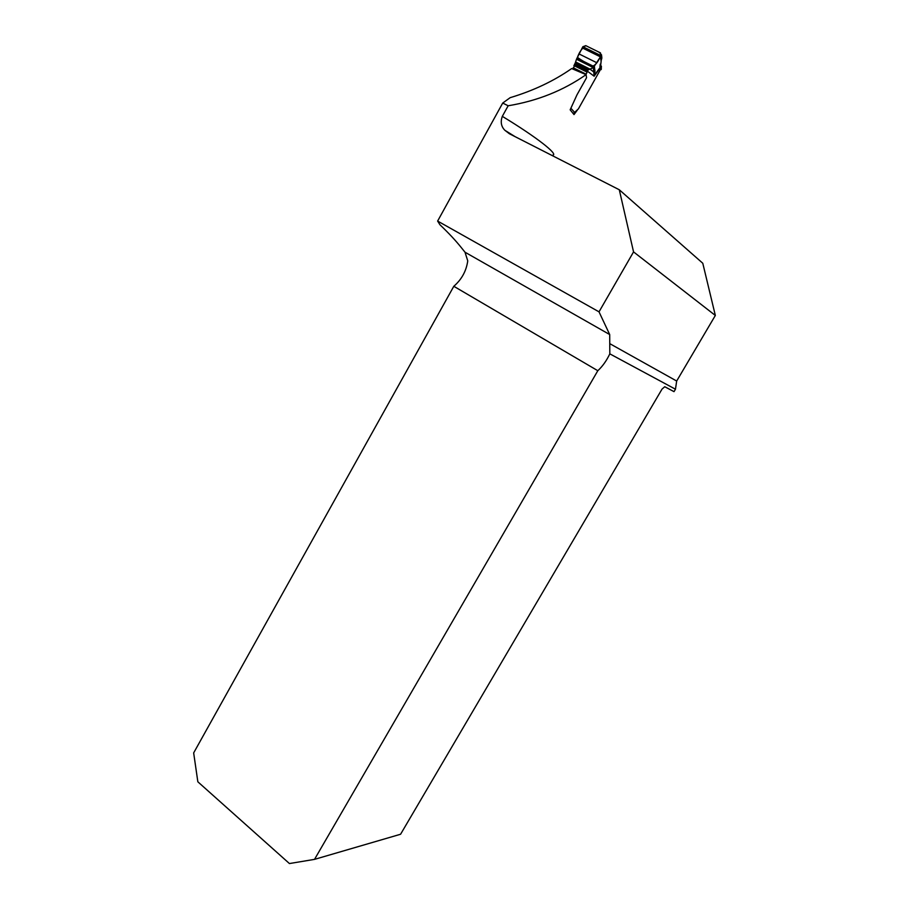 <?xml version="1.0" encoding="UTF-8"?>
<svg xmlns="http://www.w3.org/2000/svg" width="909" height="909" viewBox="0 0 909 909"><rect width="100%" height="100%" fill="white"/><g stroke="black" fill="none" stroke-linecap="round" stroke-linejoin="round"><path stroke-width="1.36" d="M453.807 286.29L597.815 370.713L314.525 859.369L289.426 863.55L197.844 781.797L193.662 752.913L453.807 286.29C461.67 279.472 466.317 271.007 467.749 260.883L465.01 252.213L461.522 247.873C455.92 240.817 448.751 233.136 439.99 224.807L437.627 221.069L599.02 311.844L633.55 251.895L619.29 189.765L702.782 263.258L715.338 315.457L633.55 251.895M508.165 105.774L502.711 103.058L510.165 97.672C533.333 90.718 553.831 81.015 571.681 68.561L586.078 74.652C563.319 90.559 537.344 100.933 508.165 105.774L502.313 116.352C500.314 121.92 501.166 126.567 504.881 130.305L509.392 133.748L619.29 189.765M502.711 103.058L437.627 221.069M597.815 370.713C602.531 366.372 606.53 360.748 609.814 353.851L675.467 389.211L676.671 381.03L715.338 315.457M609.814 353.851L609.7 334.557L599.02 311.844M601.19 69.607L601.372 67.721M675.467 389.211L674.024 391.654L664.752 386.734L662.025 389.109L400.585 834.246L314.525 859.369M577.329 110.103L574.011 114.579L570.159 109.807L576.988 94.82L586.555 77.731L586.078 74.652M585.975 74.606L588.043 69.948L593.372 67.63L576.488 59.233L573.215 69.209M570.886 108.239L574.602 112.409L578.408 108.875L601.088 68.425L600.213 64.312M574.602 112.409L573.306 113.466M577.01 58.119L594.429 66.766L594.975 71.175L594.145 76.208L593.372 67.63L601.167 55.744L600.44 52.858L585.782 45.643L582.851 46.723L576.488 59.233M582.851 46.723L601.167 55.744L601.565 58.926L601.883 57.881L600.951 60.494L600.497 56.892L582.237 47.893M601.474 54.676L601.781 57.142M594.975 71.175L593.941 72.141L589.793 69.016L575.681 61.982M600.235 64.675L601.44 66.368L601.088 68.425M587.157 70.993L594.145 76.208L600.429 67.55L601.281 59.96M601.44 66.368L600.644 65.539L600.19 67.391L594.35 75.265M600.213 64.255L600.644 65.516M600.213 64.209L599.94 66.846M585.782 45.643L598.395 51.847C601.474 53.631 601.656 56.153 598.94 59.437C597.236 62.812 595.259 65.016 593.009 66.062C586.964 63.448 581.771 60.551 577.431 57.381C579.306 52.04 582.09 48.132 585.782 45.643M676.671 381.03L609.769 343.647M502.313 116.352C536.64 137.157 558.808 154.61 552.706 155.189L552.627 155.791M609.7 334.557L465.01 252.213M585.964 74.118L573.181 67.732M586.646 71.913L573.852 65.528M576.715 70.686L573.227 68.948M596.895 62.778L579.147 53.995M588.453 69.652L575.204 63.051M588.043 69.948L574.999 63.448M587.544 70.448L574.681 64.039M587.237 70.857L574.431 64.471M504.881 130.305L515.096 136.657M601.213 60.142L600.644 65.539M601.713 58.778L601.269 59.983"/></g></svg>
